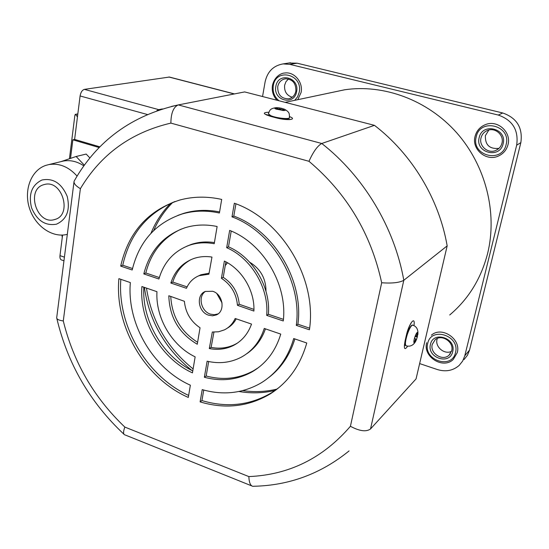 <?xml version="1.0" encoding="UTF-8"?>
<svg xmlns="http://www.w3.org/2000/svg" width="549" height="549" viewBox="0 0 549 549"><rect width="100%" height="100%" fill="white"/><g stroke="black" fill="none" stroke-linecap="round" stroke-linejoin="round"><path stroke-width="0.82" d="M216.882 293.674L222.057 302.952M144.38 287.381C149.328 321.295 165.153 348.986 191.862 370.451M238.959 391.499C251.353 393.592 263.513 393.214 275.426 390.353M146.459 288.095C151.668 321.021 167.219 347.97 193.104 368.928M242.782 390.62C254.462 392.309 265.894 391.794 277.094 389.076M292.205 97.242C286.653 95.444 284.128 91.436 284.629 85.212L285.988 81.65L288.52 78.967M296.604 91.608C294.388 106.225 272.771 100.618 275.866 86.365C277.883 71.768 299.754 77.141 296.604 91.608M277.732 86.577C277.561 94.641 281.17 98.724 288.554 98.834C292.445 97.942 294.888 95.382 295.863 91.155C296.103 83.228 292.603 79.111 285.356 78.802C281.273 79.605 278.734 82.199 277.732 86.577M498.966 148.354C489.626 149.253 485.096 145.018 485.371 135.651L488.857 130.017M503.124 143.749C499.906 159.251 474.96 152.78 479.167 137.696C482.132 122.214 507.413 128.425 503.124 143.749M481.02 137.881C478.721 146.055 488.136 154.07 495.822 150.419C499 148.978 501.045 146.556 501.958 143.165C504.236 135.212 495.349 127.238 487.738 130.353C484.232 131.739 481.995 134.244 481.02 137.881M452.685 351.689C449.844 365.531 426.69 357.783 430.457 344.388C433.079 330.546 456.528 338.095 452.685 351.689M432.241 344.415C429.661 353.247 442.597 361.578 449.068 355.176L451.669 350.79C454.27 342.068 441.65 333.723 435.117 339.769L432.241 344.415M451.518 351.346C444.532 354.956 434.87 346.92 437.045 339.378L437.32 338.445M297.778 99.685L301.092 92.472C303.322 82.233 294.209 71.445 284.711 73.017C281.809 73.024 274.754 75.81 272.469 85.349C271.631 91.093 273.148 96.061 277.005 100.254M485.913 124.438C480.224 126.593 476.601 130.593 475.05 136.44C471.426 149.376 486.455 161.955 498.609 155.95C503.454 153.658 506.583 149.904 507.997 144.689C511.572 132.288 497.84 119.778 485.913 124.438C480.251 126.579 476.642 130.559 475.091 136.385M426.683 342.713C422.634 356.706 443.05 369.71 453.289 359.396L457.269 352.63C461.352 338.966 441.671 325.852 431.37 335.192M331.267 92.609L344.58 89.796C383.737 83.942 427.458 99.932 456.617 132.686C485.693 165.503 497.634 212.717 487.642 253.357C481.123 278.59 468.475 299.136 449.7 314.982M262.546 96.528L265.112 81.842C267.432 71.576 273.416 65.599 283.051 63.91L289.762 64.35L498.279 115.057C512.636 120.128 518.764 130.168 516.671 145.19L464.797 355.766L462.697 360.988L459.245 365.346C453.09 370.692 445.795 372.092 437.361 369.546L419.635 363.582M288.87 63.011L297.112 63.197L502.754 112.984C516.89 117.96 522.923 127.842 520.85 142.616L469.546 350.077L467.474 355.224L464.063 359.533M170.746 203.233C162.243 211.784 155.655 221.803 150.975 233.284M172.805 202.361C164.734 210.404 158.373 219.778 153.713 230.491M265.991 291.361C265.984 278.59 260.542 268.873 249.685 262.216M226.236 262.038L225.824 262.285M227.512 262.765L225.262 265.551M276.621 107.666L275.927 107.686C274.267 107.858 274.267 108.318 275.934 109.066L283.607 110.541C285.741 110.486 286.077 110.068 284.615 109.292L283.716 108.928M268.358 113.835L270.732 115.956C276.298 118.44 289.371 119.812 289.392 117.932L289.405 117.863M277.307 109.326L277.753 108.057L275.804 107.707L277.869 107.728L278.117 109.134M279.434 108.935L279.626 107.933L277.869 107.728M279.626 107.933L281.232 108.242L281.013 109.423M276.284 107.679L275.927 107.686C269.401 108.681 269.834 110.617 268.379 113.746L270.781 115.667C276.346 118.152 289.426 119.524 289.447 117.644C289.22 114.199 290.263 112.538 284.615 109.292L281.232 108.242M284.238 109.141L282.653 109.011L282.522 110.397M277.334 108.215L275.33 108.675L277.067 109.388L279.139 108.956L280.759 109.265L282.364 110.404L284.43 110.418L282.907 109.278M208.593 315.188L212.559 315.805L216.313 314.927C225.618 311.29 223.018 294.202 212.669 291.279L205.347 291.437C195.76 294.854 198.162 312.141 208.593 315.188M205.484 291.382C197.661 296.213 200.975 311.331 210.425 314.124L214.33 314.735L218.035 313.904M447.167 245.87L403.81 280.285C399.528 282.687 392.151 283.51 381.679 282.756C371 233.709 346.769 193.227 308.984 161.303C313.239 151.778 317.494 145.835 321.762 143.488C363.52 176.078 394.374 227.231 403.81 280.285L370.527 428.954L416.053 378.913L447.167 245.87C439.07 198.896 411.819 153.94 374.452 125.344L244.648 91.923L178.315 104.921L321.762 143.488L374.452 125.344M403.659 392.535L416.053 378.913M280.759 334.101L264.254 328.446C260.034 341.43 252.437 350.976 241.464 357.09C230.848 362.663 219.401 364.035 207.124 361.194L204.352 377.259C221.467 381.775 237.401 379.963 252.163 371.817C266.087 363.61 275.619 351.031 280.759 334.101M229.66 230.395L226.682 247.688C251.291 258.215 269.127 288.266 266.697 315.38L283.277 320.973C287.697 284.629 263.156 243.399 229.66 230.395M143.804 273.91L158.915 279.009C163.732 262.312 173.855 251.071 189.275 245.293C197.173 242.631 205.484 242.109 214.22 243.735L217.129 226.504C205.889 224.177 195.156 224.61 184.924 227.787C163.492 235.363 149.781 250.735 143.804 273.91L145.814 272.997C151.085 252.204 162.923 237.545 181.335 229.043M212.333 332.035L209.299 348.553C218.008 350.228 226.14 349.157 233.689 345.342C242.109 340.86 248.052 333.771 251.517 324.082L235.164 318.482C232.797 323.677 229.201 327.478 224.383 329.88L218.564 331.774L212.333 332.035M237.463 305.313L253.906 311.057C254.935 291.087 242.164 269.532 224.376 261.07L221.412 278.281C231.047 284.656 236.399 293.667 237.463 305.313L239.234 304.263C238.17 292.658 232.838 283.675 223.223 277.32L221.412 278.281M208.894 274.212L211.969 257.069C205.395 256.047 199.157 256.596 193.248 258.709C182.193 263.026 174.719 271.137 170.835 283.03L186.454 288.3C189.062 282.275 193.275 278.069 199.081 275.694L208.894 274.212M202.224 389.625L200.111 401.895C225.31 409.396 248.724 406.706 270.348 393.832C288.191 382.406 300.33 365.462 306.767 343.008L293.708 338.534C287.902 358.325 277.005 373.135 261.015 382.969C242.891 393.359 223.292 395.582 202.224 389.625M296.288 325.365L309.416 329.791C317.281 278.947 281.898 219.751 234.348 203.212L231.994 216.848C272.482 231.664 302.382 281.795 296.288 325.365L297.894 324.226L309.615 328.172M219.401 213.005L221.693 199.417C207.165 196.213 193.227 196.412 179.866 200.014C148.168 210.164 128.445 232.2 120.691 266.114L132.192 269.991C139.062 241.553 155.71 222.88 182.131 213.98C194.003 210.535 206.424 210.212 219.401 213.005M130.346 282.577L118.893 278.659C114.439 326.195 144.682 378.316 188.3 397.428L190.366 385.199C152.835 368.537 126.737 323.636 130.346 282.577M192.445 372.867L195.142 356.857C171.782 345.698 155.442 317.706 156.952 291.691L141.91 286.537C139.192 321.055 161.077 358.627 192.445 372.867M184.382 301.284L168.817 295.753C169.483 317.205 178.967 333.373 197.269 344.257L200.049 327.78C190.716 321.44 185.493 312.607 184.382 301.284M308.984 161.303L170.876 123.106C170.993 113.19 173.409 107.137 178.116 104.962L171.508 106.417M170.876 123.106C131.039 132.46 100.879 154.317 80.387 188.678C75.81 185.96 73.703 183.51 74.074 181.335L74.369 180.703C97.221 140.695 131.801 115.448 178.116 104.962M80.387 188.678L63.286 320.945C58.997 320.348 56.801 319.312 56.684 317.837L73.998 181.939M370.527 428.954C366.252 432.07 359.547 431.178 350.42 426.285L381.679 282.756M63.286 320.945C73.477 362.306 94.003 397.682 124.843 427.081C123.251 431.397 123.175 433.978 124.602 434.829M349.089 450.914C320.993 473.718 289.234 485.501 253.796 486.256L252.856 486.332C250.426 485.762 249.095 482.516 248.855 476.587C289.179 474.871 323.032 458.106 350.42 426.285M258.538 367.556L253.864 370.561C239.144 378.686 223.244 380.505 206.177 376.01L204.352 377.259M265.442 328.851C261.633 339.625 255.333 347.97 246.542 353.872M208.675 361.544L206.177 376.01M231.218 231.054L228.494 246.824C253.041 257.309 270.822 287.257 268.386 314.282L283.428 319.346M145.814 272.997L159.334 277.554M186.605 246.302L191.189 244.449C198.539 241.965 206.28 241.347 214.412 242.596M227.238 328.206C231.067 326.044 234.066 322.922 236.235 318.845M213.932 332.124L211.118 347.393C219.806 349.047 227.917 347.977 235.446 344.175L237.779 342.851M239.234 304.263L253.94 309.396M225.9 261.852L223.223 277.32M209.066 273.224L200.955 274.754L198.196 276.065M191.327 259.471C182.275 264.234 176.092 271.769 172.77 282.083L187.092 286.901M294.861 338.932C289.797 355.327 280.985 368.283 268.434 377.801M203.748 390.058L201.929 400.578L200.111 401.895M278.817 387.676L271.995 392.494C250.426 405.34 227.073 408.037 201.929 400.578M235.926 203.816L233.805 216.08C274.184 230.841 303.981 280.793 297.894 324.226M177.876 215.38L184.073 213.238C195.382 209.951 207.22 209.505 219.586 211.907M132.529 268.523L122.756 265.236C129.694 234.286 147.105 213.046 174.987 201.51M188.636 395.431C146.398 376.113 117.184 325.742 120.835 279.317M192.774 370.904C162.758 356.473 141.882 320.602 143.824 287.196M170.753 296.439C171.885 316.396 180.834 331.671 197.599 342.281M122.756 265.236L120.691 266.114M233.805 216.08L231.994 216.848M172.77 282.083L170.835 283.03M211.118 347.393L209.299 348.553M228.494 246.824L226.682 247.688M268.386 314.282L266.697 315.38M99.891 146.844L74.616 139.425L80.092 95.958C80.778 92.246 82.206 90.05 84.381 89.37L169.408 77.045M62.565 235.075L59.978 255.635L64.425 257.158M69.442 158.757L74.863 115.42L75.295 114.364L77.834 113.911M159.183 109.958L158.345 109.725L162.394 108.928L158.75 109.649L84.381 89.37M63.965 260.789L61.618 259.986C60.294 259.567 59.745 258.119 59.978 255.635M62.263 237.484L61.941 235.096M77.821 114.027L75.446 114.453L77.368 116.484M77.622 115.571L77.032 116.546M99.197 147.551L72.852 139.81L74.616 139.425M72.852 139.81L70.519 158.387M54.873 219.476C72.564 215.064 62.38 179.633 44.73 184.423L43.529 184.752C25.721 189.741 36.797 225.124 54.378 219.614L54.873 219.476M41.978 180.003C31.78 184.972 28.301 194.229 31.547 207.762C36.948 220.588 45.238 226.071 56.41 224.198C66.786 219.49 70.382 210.226 67.204 196.391C61.625 183.297 53.219 177.835 41.978 180.003M67.328 234.341C52.409 238.293 34.964 226.03 29.413 208.064C23.655 190.167 31.053 170.307 45.766 165.4L48.875 164.576C59.265 162.943 68.659 166.779 77.073 176.085M89.885 157.961L86.186 154.063L76.126 156.492L60.877 161.653M84.333 165.174L76.126 156.492M83.846 165.846C77.128 161.406 70.265 159.814 63.245 161.077L61.09 161.605M158.345 109.725L156.781 110.781M417.37 336.942L417.707 332.358C417 332.193 416.067 333.696 414.907 336.86C413.871 340.126 413.603 342.137 414.104 342.905C414.605 343.111 415.319 342.178 416.245 340.106L416.389 339.508L415.813 340.462L415.236 340.195M412.663 325.125L412.361 325.022C410.899 325.42 409.17 328.371 407.173 333.861C404.984 340.867 404.579 344.827 405.958 345.733M416.41 336.077L415.387 335.858L416.458 336.084L417.391 332.502L417.885 332.893L417.336 333.058M416.917 335.384L417.501 335.521L417.885 332.893M417.501 335.521L417.329 336.791L415.243 336.311M416.458 339.611L417.329 336.791M416.396 336.07L415.463 335.604L414.557 338.246L415.463 338.802L415.298 340.078L414.008 342.411L414.509 342.782L415.813 340.462M414.509 342.782L414.118 342.233M417.329 337.052L415.202 336.441M294.772 100.316L297.633 96.734L299.219 92.266C303.165 74.156 275.783 67.472 273.292 85.719C272.482 91.909 274.397 96.926 279.043 100.783M506.144 144.511C511.517 125.316 479.867 117.596 476.203 136.948C470.953 155.765 502.081 163.89 506.144 144.511M455.492 352.609C460.302 335.583 430.944 326.175 427.705 343.489C423.005 360.199 451.902 369.916 455.492 352.609M469.546 350.077L464.797 355.766M297.112 63.197L289.762 64.35M502.754 112.984L498.279 115.057M520.85 142.616L516.671 145.19M407.681 346.124C404.496 350.687 403.625 348.938 405.08 340.867L406.329 335.418C408.923 323.471 415.648 315.044 413.946 325.653M289.563 116.628C297.894 119.73 286.962 120.801 276.181 117.836L270.904 116.443C262.882 113.904 262.189 112.504 268.825 112.243M124.843 427.081L248.855 476.587M408.463 328.913L409.252 328.837M271.275 116.457L270.904 116.443M276.181 117.836L276.559 117.85M410.824 323.279L411.084 323.203C409.657 325.221 408.127 329.187 406.507 335.11L406.329 335.418M405.08 340.867L406.493 335.151M147.304 114.494L80.092 95.958M234.258 93.961L168.831 76.997M412.944 325.214L412.642 325.118C411.18 325.516 409.451 328.46 407.454 333.957C405.251 341.004 404.853 344.964 406.26 345.829C409.979 346.851 413.02 345.513 415.38 341.828M415.566 339.124L416.389 339.508L415.566 339.124M495.822 150.419L498.163 149.04M449.068 355.176L450.406 353.645M288.554 98.834L289.405 98.635M344.58 89.796L285.151 102.354M290.483 62.764L283.051 63.91M284.204 119.27L284.286 118.79M281.829 108.359L279.167 107.851M277.753 108.057L277.719 109.224M282.653 109.011L282.22 110.287M217.946 313.966L216.313 314.927M56.822 318.42C67.568 363.713 89.954 402.321 123.964 434.245M251.696 485.872L125.131 434.959M184.073 213.238L182.131 213.98M271.995 392.494L270.348 393.832M200.955 274.754L199.081 275.694M235.446 344.175L233.689 345.342M191.189 244.449L189.275 245.293M253.864 370.561L252.163 371.817M289.275 119.634L290.023 119.311C288.362 119.86 280.189 119.037 276.442 117.822L266.162 114.487L266.876 115.139M404.373 345.156L404.647 345.877L405.251 340.593M234.492 93.913L169.264 77.011M48.875 164.576L63.245 161.077M55.621 219.216L54.378 219.614M408.374 328.885L409.108 329.126M412.361 325.022L412.642 325.118C416.574 326.374 418.311 329.51 417.871 334.526"/></g></svg>
